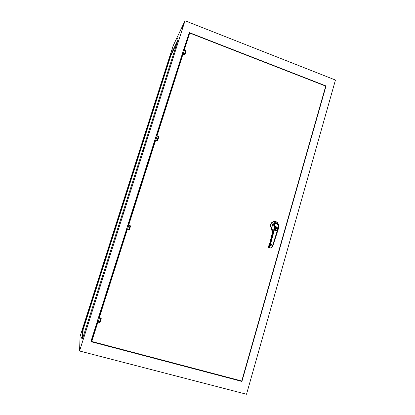 <?xml version="1.0" encoding="UTF-8"?>
<svg xmlns="http://www.w3.org/2000/svg" width="415" height="415" viewBox="0 0 415 415"><rect width="100%" height="100%" fill="white"/><g stroke="black" fill="none" stroke-linecap="round" stroke-linejoin="round"><path stroke-width="0.62" d="M97.447 321.91L91.17 341.711L91.746 341.457L97.904 322.076M184.239 50.153L189.676 33.029L189.375 32.619L183.783 50.08M91.196 341.711L241.914 381.437L241.743 381.012L91.746 341.457M241.909 381.38L326.04 85.962L325.718 86.113L241.743 381.012M183.44 50.246L189.323 32.635M189.375 32.619L326.04 85.962L241.919 381.432L91.17 341.711L91.103 340.902L98.568 317.444L99.465 317.812L98.111 322.071L97.214 321.698L98.531 317.252L100.731 318.16L99.382 322.419L97.214 321.698M97.193 321.552L126.591 229.204M129.07 229.869L129.407 229.651L128.904 229.848L126.627 229.101L127.929 225.008L128.847 225.257L127.545 229.355L126.534 229.116L154.785 140.208L155.189 140.047L154.795 140.151L182.102 54.567M128.894 229.848L127.509 229.422L129.407 229.651M128.863 225.195L127.83 225.034L130.237 225.687L130.497 226.17L129.423 229.547M129.449 229.557L130.523 226.18L130.237 225.687M175.607 47.419L174.85 47.149M99.548 322.46L100.088 322.17L99.356 322.476L97.188 321.475M99.486 317.74L100.752 318.082L101.167 318.663L100.056 322.17M100.088 322.17L101.198 318.663L100.902 318.108L101.219 318.523M184.509 54.562L182.247 54.023L183.456 50.22L184.405 50.251L183.165 54.137L182.247 54.023L182.035 54.417L183.456 50.22L184.416 50.21L185.567 50.697L184.359 54.5L183.165 54.137M184.919 54.547L184.327 54.583M183.58 50.137L185.578 50.656L185.946 51.273L184.955 54.412M184.971 54.438L185.977 51.268L185.718 50.76M182.289 54.106L182.149 54.583M80.09 336.373L173.086 45.946L185.023 20.75L79.55 350.997L80.09 336.373M79.55 350.997L246.515 394.25L335.45 80.043L185.023 20.75M177.371 38.367L176.94 39.513L177.371 38.367M182.974 26.633L182.574 27.696L182.974 26.633M155.049 102.925L154.681 103.911L155.049 102.925M163.728 86.911L163.297 88.047L163.728 86.911M137.339 158.24L137.002 159.147L137.339 158.24M143.948 148.84L143.554 149.877L143.948 148.84M119.209 214.871L118.898 215.712L119.209 214.871M123.634 212.433L123.276 213.383L123.634 212.433M172.35 48.887L171.95 49.956L172.35 48.887M183.015 26.072L182.439 27.732L183.015 26.072M178.071 39.71L170.456 55.434L82.689 329.593L82.419 338.951L178.071 39.71M81.33 344.865L81.589 343.864L81.33 344.865M81.48 338.215L81.765 337.136L81.48 338.215M81.615 332.301L81.885 331.289L81.615 332.301M102.77 277.765L103.034 276.753L102.77 277.765M100.638 272.878L100.876 271.991L100.638 272.878M177.304 42.107L170.824 55.574L83.099 329.702L82.87 337.608M272.333 230.896L271.374 229.495L271.275 228.11C269.714 224.691 270.663 222.456 274.123 221.403L274.17 221.397M271.275 228.11L271.576 227.467L271.56 228.411L271.394 228.011C267.8 223.052 276.509 218.373 278.268 224.297M271.426 228.068L271.374 229.495M272.313 230.652L272.033 230.517M272.027 232.846L272.365 231.305L272.012 232.779M272.458 232.608L272.38 231.513M271.69 228.214L271.576 227.467L271.799 227.814M272.271 230.076L272.183 229.422L271.56 229.438L271.877 230.491L272.302 230.512L271.877 230.491L271.56 229.443L272.25 225.283L273.791 225.21C273.501 223.789 274.025 222.933 275.353 222.642L274.787 222.673C273.335 222.886 272.484 223.752 272.25 225.283M272.458 232.556L272.406 231.803M278.947 226.901L278.501 228.836M276.302 222.782C278.164 223.758 279.056 225.049 278.979 226.657M277.578 230.118L278.32 228.701L277.396 230.04M278.455 226.481L278.33 225.532C278.709 225.163 277.817 224.432 275.648 223.343L274.486 224.271L274.995 226.398L274.699 225.163C274.061 224.66 274.621 224.105 276.38 223.488C278.304 225.329 278.963 226.294 278.366 226.377L278.097 228.701L277.345 230.138C276.883 230.89 276.146 231.01 275.15 230.501L274.471 229.106L274.165 224.546C274.185 223.099 274.906 222.539 276.328 222.86L276.291 222.772C278.465 224.09 279.368 225.423 279.005 226.782L273.091 245.198M278.844 226.632L278.138 228.624M272.162 226.403L271.752 227.991M272.313 230.289L272.24 234.179L269.444 244.57L268.272 246.635M274.574 229.116L274.6 227.487L274.175 227.456L274.035 229.173L274.471 229.106M274.616 226.331L274.346 225.195L274.642 226.377L274.118 226.502L274.175 227.456M274.315 225.153L273.791 225.21L274.118 226.502M276.328 222.86C277.77 223.483 278.605 224.551 278.833 226.082L278.47 227.685M271.581 229.241L274.035 229.173L273.874 230.118L274.289 230.211L274.465 229.199L275.648 230.937L277.531 230.201L277.36 231.243L277.718 230.361M272.479 232.483L272.235 229.801M274.699 226.787L274.709 227.503L274.699 226.787M274.294 225.044L274.263 224.655L274.232 225.122M274.253 224.619L274.336 224.022L274.165 224.546C273.521 221.517 279.077 223.343 278.833 226.082L278.621 226.559M277.153 231.145L272.396 246.235L273.106 245.213L277.36 231.243M268.183 246.951L268.79 247.371L268.578 246.961L269.698 245.156L272.396 246.235L271.202 248.02L272.593 246.245M271.42 248.02L270.845 248.087M278.097 228.701L278.392 227.996M268.349 246.458L268.189 246.935L268.894 247.283L270.487 244.347L273.106 245.213L271.166 248.123L268.401 247.345L268.168 246.941M268.168 246.935L269.34 244.85M269.294 244.928L269.444 244.58M274.72 227.337L274.58 229.22M274.336 224.022C274.652 221.698 278.963 224.131 278.626 226.128M278.325 227.55L278.46 226.512C279.02 225.143 276.468 223.099 275.648 223.343L274.486 224.271M274.709 227.591L275 228.11L276.084 228.043C274.709 228.629 274.595 229.428 275.747 230.429C277.23 230.284 277.557 229.557 276.722 228.25L277.806 228.904L278.159 227.84L277.858 228.841L277.531 228.515L277.433 228.795M274.849 227.638L274.792 226.538M274.849 226.86L274.995 226.398L278.232 227.462L278.159 227.84M276.084 228.043L276.722 228.25M277.262 228.432L275.544 227.866M275.057 226.823L274.844 227.69M277.35 228.592L277.531 228.515C276.976 227.57 276.25 227.337 275.353 227.804L275.041 227.7L275.161 227.939M276.432 228.302C277.422 229.324 277.241 229.967 275.876 230.226C274.886 229.199 275.072 228.556 276.432 228.302M157.238 140.55L157.705 140.358L157.202 140.618L154.951 139.943L156.206 135.996L157.145 136.13L155.89 140.083L154.785 140.208L156.035 136.245M157.186 140.638L155.843 140.177L157.653 140.509L157.057 140.566L158.338 136.545L158.732 137.1L157.705 140.358M157.726 140.374L158.758 137.121L158.489 136.602M189.676 33.029L325.718 86.113M99.299 317.667L127.338 229.371M128.681 225.138L155.672 140.12M156.974 136.021L182.979 54.126M182.507 54.085L156.517 135.923M155.21 140.042L128.219 225.008M126.876 229.241L98.848 317.485M325.993 85.983L189.458 32.692M130.538 226.097L130.092 225.573L128.775 229.739L126.528 229.132M176.463 44.727L176.033 44.721M176.183 44.721L175.856 45.079M176.37 45.022L176.225 45.479M100.062 322.237L99.517 322.512L98.09 322.128M98.744 317.21L101.213 318.435M98.786 317.428L100.902 318.103M183.222 50.672L182.076 54.495M183.477 50.189L183.243 50.609M184.416 50.21L185.713 50.718L185.977 51.268M184.903 54.567L182.408 54.152L182.169 54.588L182.408 54.152M183.145 54.178L184.447 54.676M182.481 54.126L182.066 54.583M171.037 54.993L170.669 54.847M82.533 330.169L82.943 330.278M82.689 329.593L83.099 329.702M170.456 55.434L170.824 55.574M271.317 228.043C269.833 224.619 270.798 222.404 274.211 221.397L274.211 221.397C276.193 221.397 277.547 222.373 278.283 224.313M272.256 230.875L271.55 229.495M272.214 225.719C272.318 223.773 273.288 222.751 275.135 222.653M269.698 245.156L273.874 230.118L272.302 230.154M274.704 227.503L274.585 229.122L275.15 230.501M274.289 230.211L270.487 244.347L270.072 244.253M269.434 244.57L272.468 232.353M271.099 248.108L268.79 247.371L271.099 248.108M268.386 247.34L270.694 248.077M278.366 226.377L278.247 227.965M157.145 136.13L158.494 136.551L157.145 136.13M157.057 140.566L155.858 140.156M157.155 136.084L158.348 136.499M154.935 140.306L155.843 140.177L155.117 140.068M127.825 225.029L126.528 229.116M127.509 229.422L126.819 229.225M175.701 45.396L176.012 46.148M274.123 221.403L274.211 221.397C276.208 221.403 277.573 222.383 278.299 224.339M271.56 229.438L271.747 227.975M271.877 230.491L272.302 230.512M158.769 137.069L158.494 136.551"/></g></svg>

